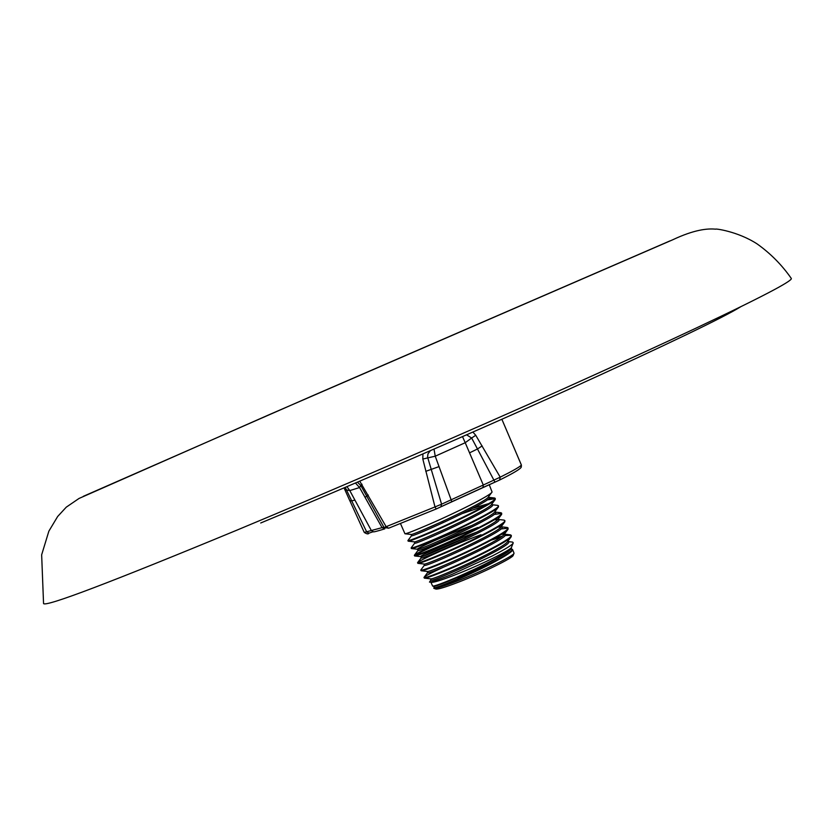 <?xml version="1.0" encoding="UTF-8"?>
<svg xmlns="http://www.w3.org/2000/svg" width="833" height="833" viewBox="0 0 833 833"><rect width="100%" height="100%" fill="white"/><g stroke="black" fill="none" stroke-linecap="round" stroke-linejoin="round"><path stroke-width="1.25" d="M774.7 289.457C741.026 307.512 670.617 340.635 563.483 388.834C459.493 435.44 334.689 489.44 236.603 530.277C110.435 582.486 46.086 606.924 43.555 603.602L41.65 554.82L48.866 531.162L57.654 516.502L66.276 507.162L79.041 498.446L269.83 414.407L672.575 239.852C694.108 229.658 707.488 228.325 715.641 229.179C714.443 228.377 737.611 231.251 757.082 243.892C770.494 253.419 781.906 264.946 791.319 278.461C791.944 279.451 786.404 283.116 774.7 289.457M489.231 484.639L492.074 492.011C490.824 495.343 456.12 512.659 429.901 524.009C414.532 530.631 406.223 533.88 404.953 533.766L400.527 523.655M511.212 535.286L511.243 536.671C509.327 540.825 475.331 558.141 449.487 569.033C434.555 575.311 426.173 578.352 424.351 578.154L424.007 577.54C425.028 578.144 433.452 575.134 449.258 568.502C477.434 556.642 513.878 537.774 511.212 535.286L504.871 535.515M443.75 567.065C431.504 572.677 424.934 576.124 424.018 577.394L424.007 577.54M508.005 527.893L508.047 529.226C506.245 533.245 472.134 550.571 446.228 561.536C431.213 567.867 422.852 570.938 421.113 570.761L420.79 570.157C421.79 570.709 430.192 567.658 445.999 561.005C474.154 549.093 510.629 530.298 508.005 527.893L506.828 527.435M504.798 520.5L504.85 521.781C503.163 525.665 468.927 542.991 442.958 554.028C427.881 560.422 419.52 563.535 417.885 563.358L417.572 562.775C418.551 563.275 426.944 560.182 442.729 553.497C470.874 541.544 507.391 522.812 504.798 520.5L503.684 520.063M481.058 534.734C453.381 544.699 417.489 561.13 417.583 562.671L417.572 562.775M501.591 513.118L501.664 514.336C500.081 518.084 465.73 535.411 439.699 546.531C424.549 552.977 416.198 556.121 414.647 555.965L414.355 555.392C415.313 555.84 423.685 552.706 439.47 546C467.594 533.995 504.142 515.325 501.591 513.118L500.539 512.701M414.99 555.424C418.093 552.706 451.871 537.483 477.892 528.06M477.892 527.466C450.164 537.493 414.147 553.914 414.355 555.309L414.355 555.392M498.384 505.714L498.467 506.891C496.989 510.504 462.523 527.83 436.43 539.024C421.206 545.521 412.866 548.708 411.419 548.562L411.138 547.999C412.075 548.395 420.426 545.23 436.2 538.493C464.314 526.435 500.893 507.849 498.384 505.714L497.384 505.329M495.177 498.321L495.271 499.456C493.907 502.924 459.327 520.24 433.16 531.516C417.874 538.076 409.544 541.294 408.18 541.169L407.91 540.607C408.826 540.961 417.166 537.743 432.931 530.985C461.024 518.886 497.645 500.362 495.177 498.321L488.19 499.071M491.314 540.107L500.945 537.098M502.226 536.171L494.052 538.618M500.862 528.965L508.036 528.195M494.042 514.44L501.612 513.409M487.107 499.946L495.177 498.634M429.838 581.819L431.005 582.277C432.921 582.808 440.709 580.445 454.36 575.176C479.371 565.524 511.795 549.645 511.483 547.281L513.18 543.012M430.932 579.789L429.734 581.788C426.923 583.881 447.488 576.363 452.933 573.947L491.928 556.121C505.87 548.937 512.982 544.511 513.253 542.835L512.618 542.096L507.734 541.554M433.774 588.265L435.701 589.014C437.606 589.556 445.114 587.307 458.244 582.267C482.297 573.021 513.451 557.704 513.211 555.309L513.992 553.341M433.962 588.296C436.679 588.4 444.343 586.026 456.963 581.163C481.953 571.553 514.315 555.663 514.055 553.206L512.534 549.468C515.033 551.956 482.036 569.241 456.474 580.018C443.989 585.287 436.482 588.036 433.962 588.296L434.076 587.255C430.401 592.513 522.624 550.488 510.941 548.937M437.606 585.058L436.752 585.557M430.89 582.236L432.65 586.099C434.347 586.276 441.959 583.516 455.505 577.821C484.796 565.045 503.413 555.174 511.368 548.197L511.535 547.166M508.817 553.476L508.515 552.873M510.816 548.947L512.534 549.468M500.518 558.37L498.738 558.974M457.931 577.675L488.419 564.482M344.841 489.637L344.05 487.899L344.841 489.637M359.762 481.182L386.137 526.695L388.667 528.195L436.211 508.973L440.855 506.849L441.584 504.194L483.296 485.025L465.22 442.719L471.634 438.023L466.615 434.826M430.369 450.684L427.954 453.881L427.579 457.13L441.584 504.194L435.003 506.922L436.2 508.984L388.667 528.195L384.075 527.518L435.003 506.922L422.82 459.035L422.935 453.923M472.894 432.067L475.747 435.284L500.216 477.174C513.003 470.78 520.063 466.74 521.375 465.053L502.684 421.165M437.689 585.266L436.076 585.766M434.16 587.14L433.618 586.203C434.899 588.546 507.849 555.736 510.785 548.978L511.077 548.583M424.591 578.175L430.39 578.81L430.859 579.893C427.381 584.87 519.303 542.96 507.755 541.575M427.714 572.427L427.641 572.531C424.361 577.217 515.981 535.442 504.559 534.203L510.462 534.848M424.018 577.394L427.641 572.531L427.152 571.417C427.881 573.708 501.758 540.471 504.402 534.099L501.341 534.38M424.497 565.066L424.424 565.17C421.342 569.564 512.659 527.924 501.362 526.831L507.297 527.487M501.122 526.789L497.79 527.102M465.106 537.993C447.04 545.178 433.701 550.988 425.09 555.413M421.269 557.693L421.206 557.798C418.312 561.911 509.317 520.406 498.176 519.459M497.884 519.407L494.219 519.834M418.051 550.332L417.979 550.426C415.282 554.257 505.912 512.92 494.989 512.087M500.977 512.753L494.635 512.035M414.824 542.96L414.761 543.054C412.252 546.594 502.476 505.454 491.803 504.704L491.626 504.34C489.565 509.921 413.845 544.032 414.24 541.835L408.347 541.19M484.848 505.902L462.856 513.378M443.218 521.146L419.728 531.371M407.92 540.555L411.544 535.671C409.222 538.93 499.144 497.936 488.607 497.332L488.419 496.916M430.39 578.81C431.39 581.132 504.808 548.104 507.599 541.544L507.682 541.429M507.755 529.621L504.402 534.099L503.684 532.87M420.8 570.032L424.424 565.17L423.924 564.024C424.372 566.294 498.707 532.839 501.216 526.664L504.569 522.166M477.403 531.902C451.559 541.117 418.218 556.382 420.696 556.631C420.863 558.87 495.656 525.196 498.019 519.219L501.383 514.711M472.467 525.259C446.748 534.609 415.323 548.999 417.468 549.228C417.354 551.456 492.615 517.564 494.823 511.785L498.196 507.255M488.836 503.569L473.029 508.213M405.098 533.786L411.002 534.442C410.325 536.598 486.514 502.278 488.419 496.905L491.824 492.345M448.904 580.57L446.592 581.819M521.364 465.033L520.917 467.667C519.084 469.781 511.983 473.904 499.623 480.027L441.074 506.735M373.236 531.662L368.977 533.141C368.446 534.338 366.874 534.099 364.25 532.412L382.055 527.653L359.564 487.555L360.772 485.504L357.451 482.172M462.513 436.627L465.22 442.719L435.243 456.192L451.83 501.726L482.963 487.513L483.296 485.025L500.216 477.174L499.623 480.027L483.202 487.399M355.441 483.025L359.564 487.555L349.787 490.585L371.268 530.402L373.174 531.662C372.622 532.36 376.433 531.444 384.596 528.913M469.531 452.86L477.476 448.977L471.634 438.023L475.747 435.284M494.958 482.151L477.476 448.977L482.161 445.905M422.82 459.035L435.243 456.192L434.014 449.102M425.757 471.332L439.095 466.584M364.916 497.155L366.832 496.312L360.772 485.504L362.063 484.244M384.846 528.809L382.055 527.653L383.867 527.154M345.237 487.388L346.476 489.96L349.787 490.585L346.913 486.67M373.309 531.673L368.977 533.141L366.676 531.881L351.693 500.852L349.787 500.675L344.862 489.721L346.476 489.96L351.693 500.852L354.92 500.112M669.951 240.904L312.219 395.925L83.29 496.343M443.333 505.631L469.708 493.698M521.291 467.146L521.396 465.033L501.862 419.27M366.864 496.353L368.259 495.031M364.25 532.402L349.756 500.539M417.583 562.671L421.206 557.798L420.696 556.631L414.844 555.986M504.142 520.115L498.165 519.448M414.355 555.309L417.979 550.426L417.572 549.249M411.138 547.937L414.761 543.054L414.345 541.856M497.811 505.381L491.782 504.704M494.646 498.009L488.607 497.332M510.931 548.916L511.722 548.999M411.544 535.671L411.106 534.453M495.01 499.8L491.626 504.35M411.596 548.583L417.468 549.228M418.093 563.379L423.924 564.024M421.342 570.782L427.152 571.417M510.941 537.077L507.599 541.544M432.879 586.12L433.618 586.203M384.065 527.518L362.032 487.742M451.83 501.726L436.2 508.984M740.818 306.7C724.189 317.123 666.806 344.685 568.679 389.375C473.79 432.275 353.796 484.327 260.708 522.999"/></g></svg>
